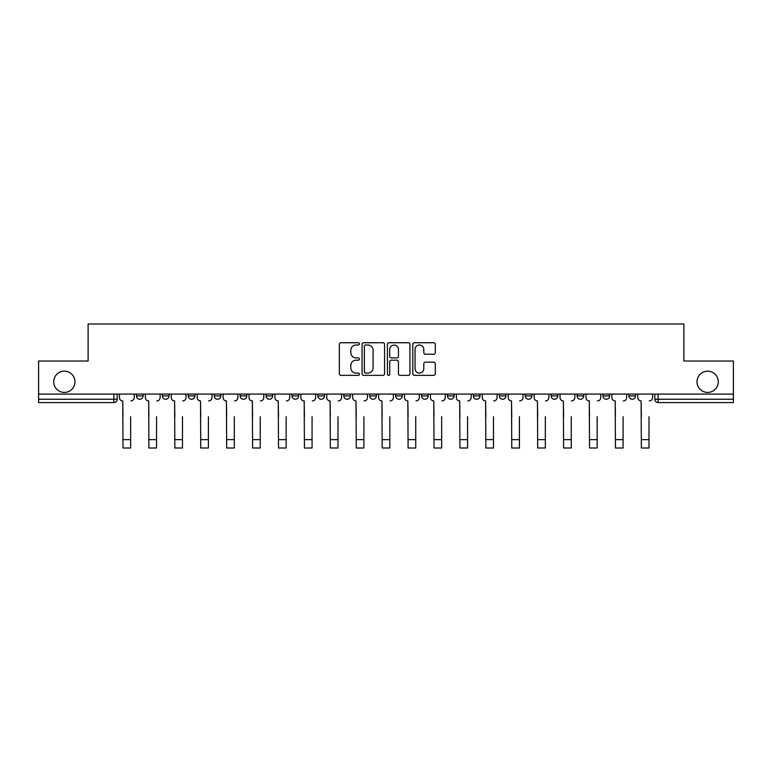 <?xml version="1.0" encoding="UTF-8"?>
<svg xmlns="http://www.w3.org/2000/svg" width="772" height="772" viewBox="0 0 772 772"><rect width="100%" height="100%" fill="white"/><g stroke="black" fill="none" stroke-linecap="round" stroke-linejoin="round"><path stroke-width="1.16" d="M359.414 343.878A1.139 1.139 0 0 0 358.276 342.739L340.954 342.739A1.631 1.631 0 0 0 339.323 344.37L339.323 373.725A1.631 1.631 0 0 0 340.954 375.356L358.276 375.356A1.139 1.139 0 0 0 359.414 374.208A1.139 1.139 0 0 0 358.276 373.069L356.037 373.069A5.221 5.221 0 0 1 350.816 367.848L350.816 365.407A5.221 5.221 0 0 1 356.037 360.186L358.276 360.186A1.139 1.139 0 0 0 359.414 359.048A1.139 1.139 0 0 0 358.276 357.899L356.037 357.899A5.221 5.221 0 0 1 350.816 352.688L350.816 350.237A5.221 5.221 0 0 1 356.037 345.016L358.276 345.016A1.139 1.139 0 0 0 359.414 343.878M697.019 381.802A10.634 10.634 0 0 0 707.644 392.437A10.634 10.634 0 0 0 718.278 381.802A10.634 10.634 0 0 0 707.644 371.168A10.634 10.634 0 0 0 697.019 381.802M53.722 381.802A10.634 10.634 0 0 0 64.356 392.437A10.634 10.634 0 0 0 74.981 381.802A10.634 10.634 0 0 0 64.356 371.168A10.634 10.634 0 0 0 53.722 381.802M421.551 394.096L421.551 395.93L428.199 395.93A3.32 3.32 0 0 1 424.88 399.249A3.32 3.32 0 0 1 421.551 395.93L421.551 394.096M343.801 394.096L343.801 395.93L350.449 395.93A3.32 3.32 0 0 1 347.12 399.249A3.32 3.32 0 0 1 343.801 395.93L343.801 394.096M291.961 394.096L291.961 395.93L298.61 395.93A3.32 3.32 0 0 1 295.29 399.249A3.32 3.32 0 0 1 291.961 395.93L291.961 394.096M266.05 394.096L266.05 395.93L272.69 395.93A3.32 3.32 0 0 1 269.37 399.249A3.32 3.32 0 0 1 266.05 395.93L266.05 394.096M214.211 394.096L214.211 395.93L220.86 395.93A3.32 3.32 0 0 1 217.53 399.249A3.32 3.32 0 0 1 214.211 395.93L214.211 394.096M433.661 354.232A1.631 1.631 0 0 0 435.292 352.601L435.292 344.37A1.631 1.631 0 0 0 433.661 342.739L414.419 342.739A1.631 1.631 0 0 0 412.788 344.37L412.788 373.725A1.631 1.631 0 0 0 414.419 375.356L433.661 375.356A1.631 1.631 0 0 0 435.292 373.725L435.292 363.776A1.631 1.631 0 0 0 433.661 362.145L425.42 362.145A1.631 1.631 0 0 0 423.789 363.776L423.789 368.707A4.362 4.362 0 0 1 419.428 373.069A4.362 4.362 0 0 1 415.066 368.707L415.066 349.378A4.362 4.362 0 0 1 419.428 345.016A4.362 4.362 0 0 1 423.789 349.378L423.789 352.601A1.631 1.631 0 0 0 425.42 354.232L433.661 354.232M38.6 394.096L38.6 361.035L88.114 361.035L88.114 323.989L683.886 323.989L683.886 361.035L733.4 361.035L733.4 394.096L38.6 394.096L38.6 399.249L117.18 399.249L117.18 394.096L117.18 399.249A3.32 3.32 0 0 1 113.86 402.569L38.6 402.569L38.6 399.249M384.572 344.37A1.631 1.631 0 0 0 382.941 342.739L363.699 342.739A1.631 1.631 0 0 0 362.068 344.37L362.068 373.725A1.631 1.631 0 0 0 363.699 375.356L382.941 375.356A1.631 1.631 0 0 0 384.572 373.725L384.572 344.37M389.059 342.739L408.301 342.739A1.631 1.631 0 0 1 409.932 344.37L409.932 373.725A1.631 1.631 0 0 1 408.301 375.356L400.07 375.356A1.631 1.631 0 0 1 398.439 373.725L398.439 361.817A1.631 1.631 0 0 0 396.808 360.186L391.336 360.186A1.631 1.631 0 0 0 389.706 361.817L389.706 374.208A1.139 1.139 0 0 1 388.567 375.356A1.139 1.139 0 0 1 387.428 374.208L387.428 344.37A1.631 1.631 0 0 1 389.059 342.739M654.82 394.096L654.82 399.249L733.4 399.249L733.4 402.569L658.14 402.569A3.32 3.32 0 0 1 654.82 399.249L654.82 394.096M733.4 394.096L733.4 399.249M628.9 394.096L628.9 395.93L635.539 395.93L635.539 394.096L635.539 395.93A3.32 3.32 0 0 1 632.22 399.249A3.32 3.32 0 0 1 628.9 395.93A3.32 3.32 0 0 0 632.22 399.249M609.629 395.93L609.629 394.096L609.629 395.93A3.32 3.32 0 0 1 606.3 399.249A3.32 3.32 0 0 1 602.98 395.93L609.629 395.93A3.32 3.32 0 0 1 606.3 399.249M602.98 394.096L602.98 395.93M583.709 394.096L583.709 395.93A3.32 3.32 0 0 1 580.38 399.249A3.32 3.32 0 0 1 577.06 395.93L583.709 395.93A3.32 3.32 0 0 1 580.38 399.249M577.06 394.096L577.06 395.93M557.789 394.096L557.789 395.93A3.32 3.32 0 0 1 554.47 399.249A3.32 3.32 0 0 1 551.14 395.93L557.789 395.93M551.14 394.096L551.14 395.93M531.869 394.096L531.869 395.93A3.32 3.32 0 0 1 528.55 399.249A3.32 3.32 0 0 1 525.23 395.93L531.869 395.93M525.23 394.096L525.23 395.93M505.949 394.096L505.949 395.93A3.32 3.32 0 0 1 502.63 399.249A3.32 3.32 0 0 1 499.31 395.93L505.949 395.93M499.31 394.096L499.31 395.93M480.039 394.096L480.039 395.93A3.32 3.32 0 0 1 476.71 399.249A3.32 3.32 0 0 1 473.39 395.93A3.32 3.32 0 0 0 476.71 399.249M473.39 394.096L473.39 395.93L480.039 395.93M454.119 394.096L454.119 395.93A3.32 3.32 0 0 1 450.79 399.249A3.32 3.32 0 0 1 447.47 395.93A3.32 3.32 0 0 0 450.79 399.249M447.47 394.096L447.47 395.93L454.119 395.93M428.199 394.096L428.199 395.93A3.32 3.32 0 0 1 424.88 399.249M402.28 394.096L402.28 395.93A3.32 3.32 0 0 1 398.96 399.249A3.32 3.32 0 0 1 395.64 395.93L402.28 395.93M395.64 394.096L395.64 395.93M376.36 394.096L376.36 395.93A3.32 3.32 0 0 1 373.04 399.249A3.32 3.32 0 0 1 369.72 395.93L376.36 395.93L376.36 394.096M369.72 394.096L369.72 395.93M350.449 394.096L350.449 395.93M324.529 394.096L324.529 395.93A3.32 3.32 0 0 1 321.21 399.249A3.32 3.32 0 0 1 317.881 395.93L324.529 395.93L324.529 394.096M317.881 394.096L317.881 395.93M298.61 394.096L298.61 395.93L298.61 394.096M272.69 395.93L272.69 394.096L272.69 395.93A3.32 3.32 0 0 1 269.37 399.249M246.77 394.096L246.77 395.93A3.32 3.32 0 0 1 243.45 399.249A3.32 3.32 0 0 1 240.131 395.93A3.32 3.32 0 0 0 243.45 399.249A3.32 3.32 0 0 0 246.77 395.93L246.77 394.096M240.131 394.096L240.131 395.93L246.77 395.93M220.86 394.096L220.86 395.93M194.94 394.096L194.94 395.93A3.32 3.32 0 0 1 191.62 399.249A3.32 3.32 0 0 1 188.291 395.93A3.32 3.32 0 0 0 191.62 399.249A3.32 3.32 0 0 0 194.94 395.93L188.291 395.93L188.291 394.096M162.371 394.096L162.371 395.93L169.02 395.93L169.02 394.096L169.02 395.93A3.32 3.32 0 0 1 165.7 399.249A3.32 3.32 0 0 1 162.371 395.93A3.32 3.32 0 0 0 165.7 399.249M136.461 394.096L136.461 395.93L143.1 395.93L143.1 394.096L143.1 395.93A3.32 3.32 0 0 1 139.78 399.249A3.32 3.32 0 0 1 136.461 395.93A3.32 3.32 0 0 0 139.78 399.249M113.86 394.096L113.86 402.569A3.32 3.32 0 0 0 117.18 399.249M365.494 345.016A1.139 1.139 0 0 0 364.355 346.165L364.355 371.93A1.139 1.139 0 0 0 365.494 373.069L367.858 373.069A5.221 5.221 0 0 0 373.079 367.848L373.079 350.237A5.221 5.221 0 0 0 367.858 345.016L365.494 345.016M398.439 349.465A4.362 4.362 0 0 0 394.077 345.103A4.362 4.362 0 0 0 389.706 349.465L389.706 356.268A1.631 1.631 0 0 0 391.336 357.899L396.808 357.899A1.631 1.631 0 0 0 398.439 356.268L398.439 349.465M119.428 397.59L119.428 394.096L119.428 397.59A3.32 3.32 0 0 0 122.748 400.909L122.999 416.697M122.748 400.909L122.999 448.011L130.642 448.011L130.642 416.697M134.212 397.59L134.212 394.096L134.212 397.59A3.32 3.32 0 0 1 130.893 400.909M145.348 397.59L145.348 394.096L145.348 397.59A3.32 3.32 0 0 0 148.668 400.909L148.919 416.697M148.668 400.909L148.919 448.011L156.562 448.011L156.562 416.697M160.132 397.59L160.132 394.096L160.132 397.59A3.32 3.32 0 0 1 156.812 400.909M171.259 397.59L171.259 394.096L171.259 397.59A3.32 3.32 0 0 0 174.588 400.909L174.839 416.697M174.588 400.909L174.839 448.011L182.481 448.011L182.481 416.697M186.052 397.59L186.052 394.096L186.052 397.59A3.32 3.32 0 0 1 182.723 400.909M156.562 448.011L148.919 448.011M182.481 448.011L174.839 448.011M197.178 397.59L197.178 394.096L197.178 397.59A3.32 3.32 0 0 0 200.508 400.909L200.749 416.697M200.508 400.909L200.749 448.011L208.392 448.011L208.392 416.697M211.972 397.59L211.972 394.096L211.972 397.59A3.32 3.32 0 0 1 208.643 400.909M223.098 397.59L223.098 394.096L223.098 397.59A3.32 3.32 0 0 0 226.418 400.909L226.669 416.697M226.418 400.909L226.669 448.011L234.312 448.011L234.312 416.697M237.882 397.59L237.882 394.096L237.882 397.59A3.32 3.32 0 0 1 234.563 400.909M249.018 397.59L249.018 394.096L249.018 397.59A3.32 3.32 0 0 0 252.338 400.909L252.589 416.697M252.338 400.909L252.589 448.011L260.232 448.011L260.232 416.697M263.802 397.59L263.802 394.096L263.802 397.59A3.32 3.32 0 0 1 260.482 400.909M208.392 448.011L200.749 448.011M234.312 448.011L226.669 448.011M260.232 448.011L252.589 448.011M274.938 397.59L274.938 394.096L274.938 397.59A3.32 3.32 0 0 0 278.258 400.909L278.509 416.697M278.258 400.909L278.509 448.011L286.151 448.011L286.151 416.697M289.722 397.59L289.722 394.096L289.722 397.59A3.32 3.32 0 0 1 286.402 400.909M286.151 448.011L278.509 448.011M300.848 397.59L300.848 394.096L300.848 397.59A3.32 3.32 0 0 0 304.178 400.909L304.429 416.697M304.178 400.909L304.429 448.011L312.071 448.011L312.071 416.697M315.642 397.59L315.642 394.096L315.642 397.59A3.32 3.32 0 0 1 312.313 400.909M312.071 448.011L304.429 448.011M326.768 397.59L326.768 394.096L326.768 397.59A3.32 3.32 0 0 0 330.098 400.909L330.339 416.697M330.098 400.909L330.339 448.011L337.982 448.011L337.982 416.697M341.562 397.59L341.562 394.096L341.562 397.59A3.32 3.32 0 0 1 338.233 400.909M337.982 448.011L330.339 448.011M352.688 397.59L352.688 394.096L352.688 397.59A3.32 3.32 0 0 0 356.008 400.909L356.259 416.697M356.008 400.909L356.259 448.011L363.901 448.011L363.901 416.697M367.472 397.59L367.472 394.096L367.472 397.59A3.32 3.32 0 0 1 364.152 400.909M363.901 448.011L356.259 448.011M378.608 397.59L378.608 394.096L378.608 397.59A3.32 3.32 0 0 0 381.928 400.909L382.179 416.697M381.928 400.909L382.179 448.011L389.821 448.011L389.821 416.697M393.392 397.59L393.392 394.096L393.392 397.59A3.32 3.32 0 0 1 390.072 400.909M389.821 448.011L382.179 448.011M404.528 397.59L404.528 394.096L404.528 397.59A3.32 3.32 0 0 0 407.848 400.909L408.098 416.697M407.848 400.909L408.098 448.011L415.741 448.011L415.741 416.697M419.312 397.59L419.312 394.096L419.312 397.59A3.32 3.32 0 0 1 415.992 400.909M415.741 448.011L408.098 448.011M430.438 397.59L430.438 394.096L430.438 397.59A3.32 3.32 0 0 0 433.767 400.909L434.018 416.697M433.767 400.909L434.018 448.011L441.661 448.011L441.661 416.697M445.232 397.59L445.232 394.096L445.232 397.59A3.32 3.32 0 0 1 441.902 400.909M441.661 448.011L434.018 448.011M456.358 397.59L456.358 394.096L456.358 397.59A3.32 3.32 0 0 0 459.687 400.909L459.929 416.697M459.687 400.909L459.929 448.011L467.571 448.011L467.571 416.697M471.152 397.59L471.152 394.096L471.152 397.59A3.32 3.32 0 0 1 467.822 400.909M467.571 448.011L459.929 448.011M482.278 397.59L482.278 394.096L482.278 397.59A3.32 3.32 0 0 0 485.598 400.909L485.849 416.697M485.598 400.909L485.849 448.011L493.491 448.011L493.491 416.697M497.062 397.59L497.062 394.096L497.062 397.59A3.32 3.32 0 0 1 493.742 400.909M493.491 448.011L485.849 448.011M508.198 397.59L508.198 394.096L508.198 397.59A3.32 3.32 0 0 0 511.518 400.909L511.768 416.697M511.518 400.909L511.768 448.011L519.411 448.011L519.411 416.697M522.982 397.59L522.982 394.096L522.982 397.59A3.32 3.32 0 0 1 519.662 400.909M519.411 448.011L511.768 448.011M534.118 397.59L534.118 394.096L534.118 397.59A3.32 3.32 0 0 0 537.437 400.909L537.688 416.697M537.437 400.909L537.688 448.011L545.331 448.011L545.331 416.697M548.902 397.59L548.902 394.096L548.902 397.59A3.32 3.32 0 0 1 545.582 400.909M545.331 448.011L537.688 448.011M560.028 397.59L560.028 394.096L560.028 397.59A3.32 3.32 0 0 0 563.357 400.909L563.608 416.697M563.357 400.909L563.608 448.011L571.251 448.011L571.251 416.697M574.822 397.59L574.822 394.096L574.822 397.59A3.32 3.32 0 0 1 571.492 400.909M571.251 448.011L563.608 448.011M585.948 397.59L585.948 394.096L585.948 397.59A3.32 3.32 0 0 0 589.277 400.909L589.518 416.697M589.277 400.909L589.518 448.011L597.161 448.011L597.161 416.697M600.741 397.59L600.741 394.096L600.741 397.59A3.32 3.32 0 0 1 597.412 400.909M597.161 448.011L589.518 448.011M611.868 397.59L611.868 394.096L611.868 397.59A3.32 3.32 0 0 0 615.188 400.909L615.438 416.697M615.188 400.909L615.438 448.011L623.081 448.011L623.081 416.697M626.652 397.59L626.652 394.096L626.652 397.59A3.32 3.32 0 0 1 623.332 400.909M623.081 448.011L615.438 448.011M637.788 397.59L637.788 394.096L637.788 397.59A3.32 3.32 0 0 0 641.107 400.909L641.358 416.697M641.107 400.909L641.358 448.011L649.001 448.011L649.001 416.697M652.572 397.59L652.572 394.096L652.572 397.59A3.32 3.32 0 0 1 649.252 400.909M649.001 448.011L641.358 448.011M658.14 394.096L658.14 402.569M130.642 439.625L122.999 439.625M156.562 439.625L148.919 439.625M182.481 439.625L174.839 439.625M208.392 439.625L200.749 439.625M234.312 439.625L226.669 439.625M260.232 439.625L252.589 439.625M286.151 439.625L278.509 439.625M312.071 439.625L304.429 439.625M337.982 439.625L330.339 439.625M363.901 439.625L356.259 439.625M389.821 439.625L382.179 439.625M415.741 439.625L408.098 439.625M441.661 439.625L434.018 439.625M467.571 439.625L459.929 439.625M493.491 439.625L485.849 439.625M519.411 439.625L511.768 439.625M545.331 439.625L537.688 439.625M571.251 439.625L563.608 439.625M597.161 439.625L589.518 439.625M623.081 439.625L615.438 439.625M649.001 439.625L641.358 439.625"/></g></svg>
